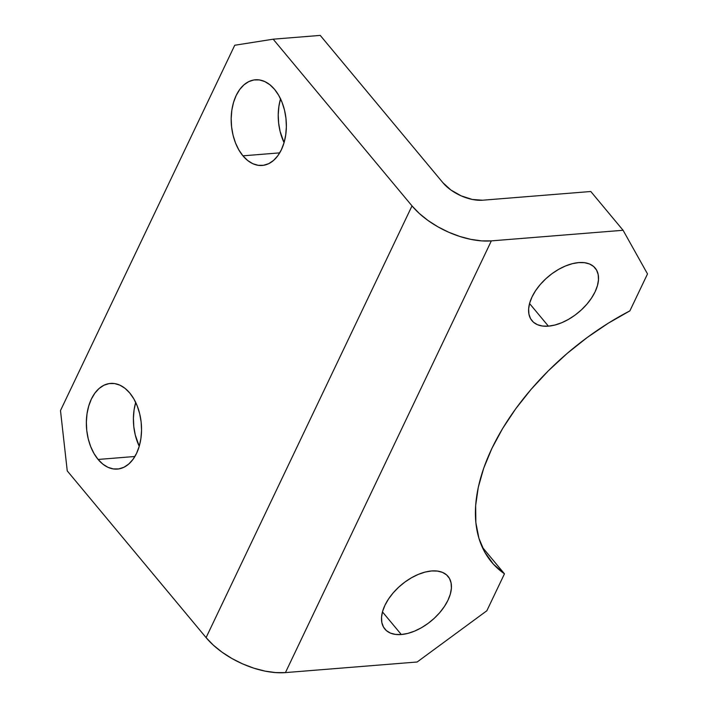<?xml version="1.0" encoding="UTF-8"?>
<svg xmlns="http://www.w3.org/2000/svg" width="708" height="708" viewBox="0 0 708 708"><rect width="100%" height="100%" fill="white"/><g stroke="black" fill="none" stroke-linecap="round" stroke-linejoin="round"><path stroke-width="1.06" d="M401.312 634.527A41.126 23.426 -39.8 0 1 384.869 629.067A41.126 23.426 -39.8 0 1 391.798 594.543A41.126 23.426 -39.8 0 1 431.632 570.958L425.189 572.064L418.41 574.347L411.56 577.728L404.896 582.065L398.684 587.197L393.152 592.923L388.515 599.03L384.948 605.278L382.594 611.438L381.541 617.252L381.833 622.509L383.462 627.014L386.347 630.58L390.4 633.085L395.453 634.412L401.312 634.527L407.746 633.421L414.525 631.138L421.375 627.766L428.039 623.429L434.261 618.296L439.792 612.562L444.429 606.455L447.996 600.207L450.341 594.056L451.394 588.233L451.102 582.976L449.483 578.471L446.589 574.905L442.544 572.409L437.491 571.073L431.632 570.958A41.126 23.426 -39.8 0 1 448.076 576.427A41.126 23.426 -39.8 0 1 441.137 610.942A41.126 23.426 -39.8 0 1 401.312 634.527L382.462 611.907L401.312 634.527M548.399 326.158A41.126 23.426 -39.8 0 1 531.956 320.689A41.126 23.426 -39.8 0 1 538.885 286.174A41.126 23.426 -39.8 0 1 578.719 262.588L572.276 263.695L565.497 265.978L558.647 269.35L551.983 273.686L545.771 278.819L540.231 284.554L535.593 290.661L532.035 296.909L529.681 303.059L528.628 308.883L528.92 314.14L530.549 318.644L533.434 322.211L537.487 324.707L542.54 326.043L548.399 326.158L554.833 325.052L561.612 322.768L568.462 319.388L575.126 315.051L581.348 309.918L586.879 304.192L591.516 298.086L595.083 291.838L597.428 285.678L598.481 279.864L598.189 274.598L596.57 270.102L593.676 266.535L589.631 264.031L584.578 262.703L578.719 262.588A41.126 23.426 -39.8 0 1 595.163 268.049A41.126 23.426 -39.8 0 1 588.224 302.573A41.126 23.426 -39.8 0 1 548.399 326.158L529.549 303.528L548.399 326.158M129.785 393.037A42.967 27.47 85.4 0 1 140.733 439.615A42.967 27.47 85.4 0 1 117.395 469.077A42.967 27.47 85.4 0 1 98.111 459.457L134.892 456.492L98.111 459.457L102.819 464.112L107.961 467.315L113.333 468.935L118.732 468.917L123.935 467.262L128.768 464.032L133.024 459.342L136.547 453.385L139.202 446.385L140.892 438.615L141.538 430.367L141.131 421.959L139.671 413.711L137.228 405.95L133.892 398.967L129.785 393.037L125.077 388.382L119.935 385.179L114.563 383.559L109.165 383.577L103.952 385.232L99.129 388.462L94.872 393.152L91.35 399.108L88.695 406.109L87.004 413.879L86.358 422.136L86.765 430.544L88.217 438.783L90.668 446.544L94.005 453.527L98.111 459.457A42.967 27.47 85.4 0 1 87.155 412.888A42.967 27.47 85.4 0 1 110.501 383.417A42.967 27.47 85.4 0 1 129.785 393.037M274.607 89.412A42.967 27.47 85.4 0 1 285.563 135.98A42.967 27.47 85.4 0 1 262.217 165.451A42.967 27.47 85.4 0 1 242.933 155.831L279.722 152.866L242.933 155.831L247.641 160.486L252.783 163.69L258.154 165.309L263.553 165.291L268.766 163.637L273.589 160.397L277.846 155.716L281.368 149.76L284.032 142.759L285.713 134.98L286.359 126.732L285.952 118.324L284.501 110.085L282.049 102.324L278.713 95.341L274.607 89.412L269.898 84.756L264.757 81.553L259.385 79.933L253.986 79.951L248.782 81.606L243.95 84.836L239.693 89.527L236.171 95.483L233.516 102.483L231.826 110.253L231.18 118.502L231.587 126.909L233.047 135.157L235.49 142.919L238.826 149.892L242.933 155.831A42.967 27.47 85.4 0 1 231.985 109.253A42.967 27.47 85.4 0 1 255.322 79.792A42.967 27.47 85.4 0 1 274.607 89.412M629.881 310.874L647.51 273.925L629.881 310.874L608.252 323.22L587.197 337.504L567.09 353.487L548.275 370.877L531.071 389.391L515.769 408.702L502.636 428.49L491.892 448.403L483.732 468.121L478.281 487.29L475.643 505.583L475.865 522.69L478.927 538.319L484.794 552.205L493.352 564.108L504.468 573.816L486.839 610.765L417.162 661.998L285.43 672.6L491.343 240.879L623.084 230.277L647.51 273.925L623.084 230.277L590.799 191.505L482.582 200.214L472.351 199.461L461.218 195.877L450.881 190.001L442.916 182.726L320.228 35.4L273.173 39.188L412.012 205.895L206.09 637.616L67.251 470.909L60.49 410.56L234.737 45.259L273.173 39.188L412.012 205.895L419.216 213.391L427.951 220.445L437.88 226.799L448.624 232.197L459.766 236.445L470.882 239.375L481.546 240.87L491.343 240.879L623.084 230.277L590.799 191.505L482.582 200.214A30.692 15.85 -154.5 0 1 442.916 182.726L320.228 35.4L273.173 39.188L234.737 45.259L60.49 410.56L67.251 470.909L206.09 637.616L213.294 645.112L222.029 652.165L231.959 658.52L242.702 663.927L253.845 668.166L264.96 671.096L275.624 672.591L285.43 672.6L417.162 661.998L486.839 610.765L504.468 573.816L482.219 547.107L504.468 573.816A196.435 111.891 -39.8 0 1 491.511 561.993A196.435 111.891 -39.8 0 1 629.881 310.874M135.706 402.436A42.967 27.47 -94.6 0 0 139.237 446.279L135.272 434.995L133.812 426.756L133.405 418.348L134.051 410.091L135.741 402.321M280.527 98.801A42.967 27.47 -94.6 0 0 284.058 142.644L280.094 131.369L278.642 123.121L278.226 114.714L278.881 106.465L280.563 98.695M412.012 205.895L206.09 637.616A61.384 31.71 25.5 0 0 285.43 672.6L491.343 240.879A61.384 31.71 -154.5 0 1 412.012 205.895"/></g></svg>
